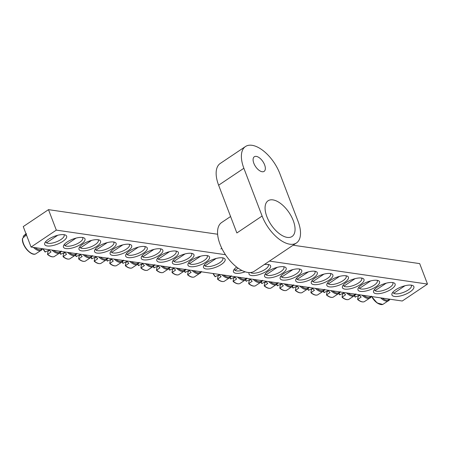 <?xml version="1.0" encoding="UTF-8"?>
<svg xmlns="http://www.w3.org/2000/svg" width="450" height="450" viewBox="0 0 450 450"><rect width="100%" height="100%" fill="white"/><g stroke="black" fill="none" stroke-linecap="round" stroke-linejoin="round"><path stroke-width="0.67" d="M392.507 282.538A9.776 3.504 -20.9 0 1 392.895 283.084A9.776 3.504 -20.9 0 1 389.745 287.438A9.776 3.504 -20.9 0 1 380.475 291.116A9.776 3.504 -20.9 0 1 374.625 290.059A9.776 3.504 -20.9 0 1 374.552 289.395M391.41 289.131A11.537 4.134 159.1 0 0 393.733 282.819A11.537 4.134 159.1 0 0 382.871 284.243A11.537 4.134 159.1 0 0 373.826 290.424A11.537 4.134 159.1 0 0 378.557 293.709A11.537 4.134 159.1 0 0 391.41 289.131M225.444 254.706L56.312 230.119L31.067 247.05L402.261 301.011L427.5 284.074L269.432 261.096M375.846 286.869A11.537 4.134 159.1 0 0 378.169 280.558A11.537 4.134 159.1 0 0 367.307 281.981A11.537 4.134 159.1 0 0 358.262 288.157A11.537 4.134 159.1 0 0 362.993 291.448A11.537 4.134 159.1 0 0 375.846 286.869M344.711 282.341A11.537 4.134 159.1 0 0 347.034 276.03A11.537 4.134 159.1 0 0 336.173 277.453A11.537 4.134 159.1 0 0 327.127 283.635A11.537 4.134 159.1 0 0 331.858 286.92A11.537 4.134 159.1 0 0 344.711 282.341M313.582 277.819A11.537 4.134 159.1 0 0 315.9 271.507A11.537 4.134 159.1 0 0 305.038 272.925A11.537 4.134 159.1 0 0 295.999 279.107A11.537 4.134 159.1 0 0 300.729 282.392A11.537 4.134 159.1 0 0 313.582 277.819M282.448 273.291A11.537 4.134 159.1 0 0 284.771 266.979A11.537 4.134 159.1 0 0 273.909 268.403A11.537 4.134 159.1 0 0 264.864 274.584A11.537 4.134 159.1 0 0 269.595 277.869A11.537 4.134 159.1 0 0 282.448 273.291M236.649 267.086A11.537 4.134 159.1 0 0 233.73 270.056A11.537 4.134 159.1 0 0 245.132 271.822M82.727 244.26A11.537 4.134 159.1 0 0 79.267 247.601A11.537 4.134 159.1 0 0 91.266 249.148A11.537 4.134 159.1 0 0 99.174 240.002A11.537 4.134 159.1 0 0 82.727 244.26M113.856 248.782A11.537 4.134 159.1 0 0 110.402 252.129A11.537 4.134 159.1 0 0 122.394 253.676A11.537 4.134 159.1 0 0 130.309 244.53A11.537 4.134 159.1 0 0 113.856 248.782M144.99 253.311A11.537 4.134 159.1 0 0 141.531 256.657A11.537 4.134 159.1 0 0 153.529 258.199A11.537 4.134 159.1 0 0 161.438 249.053A11.537 4.134 159.1 0 0 144.99 253.311M176.119 257.833A11.537 4.134 159.1 0 0 172.665 261.18A11.537 4.134 159.1 0 0 184.657 262.727A11.537 4.134 159.1 0 0 192.572 253.581A11.537 4.134 159.1 0 0 176.119 257.833M207.253 262.361A11.537 4.134 159.1 0 0 203.799 265.708A11.537 4.134 159.1 0 0 215.792 267.249A11.537 4.134 159.1 0 0 223.706 258.103A11.537 4.134 159.1 0 0 207.253 262.361M48.476 239.282A11.734 4.208 159.1 0 0 44.966 242.685A11.734 4.208 159.1 0 0 57.161 244.254A11.734 4.208 159.1 0 0 65.211 234.951A11.734 4.208 159.1 0 0 48.476 239.282M395.719 289.761A11.734 4.208 159.1 0 0 392.209 293.158A11.734 4.208 159.1 0 0 404.404 294.733A11.734 4.208 159.1 0 0 412.453 285.429A11.734 4.208 159.1 0 0 395.719 289.761M191.689 260.1A11.537 4.134 159.1 0 0 188.229 263.441A11.537 4.134 159.1 0 0 200.227 264.988A11.537 4.134 159.1 0 0 208.136 255.842A11.537 4.134 159.1 0 0 191.689 260.1M160.554 255.572A11.537 4.134 159.1 0 0 157.101 258.919A11.537 4.134 159.1 0 0 169.093 260.46A11.537 4.134 159.1 0 0 177.007 251.314A11.537 4.134 159.1 0 0 160.554 255.572M129.42 251.049A11.537 4.134 159.1 0 0 125.966 254.391A11.537 4.134 159.1 0 0 137.964 255.938A11.537 4.134 159.1 0 0 145.873 246.791A11.537 4.134 159.1 0 0 129.42 251.049M98.291 246.521A11.537 4.134 159.1 0 0 94.837 249.868A11.537 4.134 159.1 0 0 106.83 251.409A11.537 4.134 159.1 0 0 114.744 242.263A11.537 4.134 159.1 0 0 98.291 246.521M67.157 241.999A11.537 4.134 159.1 0 0 63.703 245.34A11.537 4.134 159.1 0 0 75.696 246.887A11.537 4.134 159.1 0 0 83.61 237.741A11.537 4.134 159.1 0 0 67.157 241.999M249.171 272.576A11.537 4.134 159.1 0 0 254.261 275.586A11.537 4.134 159.1 0 0 266.884 271.029A11.537 4.134 159.1 0 0 269.207 264.718A11.537 4.134 159.1 0 0 264.296 264.544M298.012 275.558A11.537 4.134 159.1 0 0 300.336 269.246A11.537 4.134 159.1 0 0 289.474 270.664A11.537 4.134 159.1 0 0 280.429 276.846A11.537 4.134 159.1 0 0 285.159 280.131A11.537 4.134 159.1 0 0 298.012 275.558M329.147 280.08A11.537 4.134 159.1 0 0 331.47 273.769A11.537 4.134 159.1 0 0 320.608 275.192A11.537 4.134 159.1 0 0 311.563 281.374A11.537 4.134 159.1 0 0 316.294 284.659A11.537 4.134 159.1 0 0 329.147 280.08M360.276 284.608A11.537 4.134 159.1 0 0 362.599 278.297A11.537 4.134 159.1 0 0 351.737 279.714A11.537 4.134 159.1 0 0 342.692 285.896A11.537 4.134 159.1 0 0 347.423 289.181A11.537 4.134 159.1 0 0 360.276 284.608M31.067 247.05L23.254 226.586L48.493 209.649L217.626 234.236M293.113 245.211L419.687 263.61L427.5 284.074M376.942 280.277A9.776 3.504 -20.9 0 1 377.331 280.817A9.776 3.504 -20.9 0 1 374.181 285.176A9.776 3.504 -20.9 0 1 364.911 288.849A9.776 3.504 -20.9 0 1 359.061 287.798A9.776 3.504 -20.9 0 1 358.982 287.134M361.378 278.016A9.776 3.504 -20.9 0 1 361.761 278.556A9.776 3.504 -20.9 0 1 358.616 282.915A9.776 3.504 -20.9 0 1 349.346 286.588A9.776 3.504 -20.9 0 1 343.491 285.531A9.776 3.504 -20.9 0 1 343.418 284.873M345.808 275.749A9.776 3.504 -20.9 0 1 346.196 276.294A9.776 3.504 -20.9 0 1 343.046 280.654A9.776 3.504 -20.9 0 1 333.776 284.327A9.776 3.504 -20.9 0 1 327.926 283.269A9.776 3.504 -20.9 0 1 327.853 282.606M330.244 273.488A9.776 3.504 -20.9 0 1 330.632 274.028A9.776 3.504 -20.9 0 1 327.482 278.387A9.776 3.504 -20.9 0 1 318.212 282.066A9.776 3.504 -20.9 0 1 312.362 281.008A9.776 3.504 -20.9 0 1 312.289 280.344M314.679 271.226A9.776 3.504 -20.9 0 1 315.062 271.766A9.776 3.504 -20.9 0 1 311.918 276.126A9.776 3.504 -20.9 0 1 302.647 279.799A9.776 3.504 -20.9 0 1 296.792 278.741A9.776 3.504 -20.9 0 1 296.719 278.083M299.115 268.959A9.776 3.504 -20.9 0 1 299.498 269.505A9.776 3.504 -20.9 0 1 296.348 273.864A9.776 3.504 -20.9 0 1 287.083 277.537A9.776 3.504 -20.9 0 1 281.227 276.48A9.776 3.504 -20.9 0 1 281.154 275.822M283.545 266.698A9.776 3.504 -20.9 0 1 283.933 267.244A9.776 3.504 -20.9 0 1 280.783 271.597A9.776 3.504 -20.9 0 1 271.513 275.276A9.776 3.504 -20.9 0 1 265.663 274.219A9.776 3.504 -20.9 0 1 265.59 273.555M267.981 264.437A9.776 3.504 -20.9 0 1 268.369 264.977A9.776 3.504 -20.9 0 1 265.219 269.336A9.776 3.504 -20.9 0 1 250.526 272.537M241.847 270.444A9.776 3.504 -20.9 0 1 234.529 269.691A9.776 3.504 -20.9 0 1 234.456 269.032M82.384 237.459A9.776 3.504 -20.9 0 1 82.772 237.999A9.776 3.504 -20.9 0 1 79.622 242.359A9.776 3.504 -20.9 0 1 70.352 246.032A9.776 3.504 -20.9 0 1 64.502 244.974A9.776 3.504 -20.9 0 1 64.429 244.316M97.954 239.721A9.776 3.504 -20.9 0 1 98.336 240.261A9.776 3.504 -20.9 0 1 95.192 244.62A9.776 3.504 -20.9 0 1 85.922 248.299A9.776 3.504 -20.9 0 1 80.066 247.241A9.776 3.504 -20.9 0 1 79.993 246.578M113.518 241.982A9.776 3.504 -20.9 0 1 113.901 242.528A9.776 3.504 -20.9 0 1 110.756 246.881A9.776 3.504 -20.9 0 1 101.486 250.56A9.776 3.504 -20.9 0 1 95.636 249.502A9.776 3.504 -20.9 0 1 95.558 248.839M129.082 244.243A9.776 3.504 -20.9 0 1 129.471 244.789A9.776 3.504 -20.9 0 1 126.321 249.148A9.776 3.504 -20.9 0 1 117.051 252.821A9.776 3.504 -20.9 0 1 111.201 251.764A9.776 3.504 -20.9 0 1 111.127 251.1M144.647 246.51A9.776 3.504 -20.9 0 1 145.035 247.05A9.776 3.504 -20.9 0 1 141.885 251.409A9.776 3.504 -20.9 0 1 132.621 255.083A9.776 3.504 -20.9 0 1 126.765 254.025A9.776 3.504 -20.9 0 1 126.692 253.367M160.217 248.771A9.776 3.504 -20.9 0 1 160.599 249.311A9.776 3.504 -20.9 0 1 157.455 253.671A9.776 3.504 -20.9 0 1 148.185 257.349A9.776 3.504 -20.9 0 1 142.329 256.292A9.776 3.504 -20.9 0 1 142.256 255.628M175.781 251.032A9.776 3.504 -20.9 0 1 176.169 251.578A9.776 3.504 -20.9 0 1 173.019 255.938A9.776 3.504 -20.9 0 1 163.749 259.611A9.776 3.504 -20.9 0 1 157.899 258.553A9.776 3.504 -20.9 0 1 157.826 257.889M191.346 253.294A9.776 3.504 -20.9 0 1 191.734 253.839A9.776 3.504 -20.9 0 1 188.584 258.199A9.776 3.504 -20.9 0 1 179.314 261.872A9.776 3.504 -20.9 0 1 173.464 260.814A9.776 3.504 -20.9 0 1 173.391 260.156M206.916 255.561A9.776 3.504 -20.9 0 1 207.298 256.101A9.776 3.504 -20.9 0 1 204.154 260.46A9.776 3.504 -20.9 0 1 194.884 264.133A9.776 3.504 -20.9 0 1 189.028 263.076A9.776 3.504 -20.9 0 1 188.955 262.418M222.48 257.822A9.776 3.504 -20.9 0 1 222.868 258.362A9.776 3.504 -20.9 0 1 219.718 262.721A9.776 3.504 -20.9 0 1 210.448 266.4A9.776 3.504 -20.9 0 1 204.598 265.343A9.776 3.504 -20.9 0 1 204.519 264.679M411.064 285.126A9.776 3.504 -20.9 0 1 411.39 285.609A9.776 3.504 -20.9 0 1 408.24 289.969A9.776 3.504 -20.9 0 1 398.97 293.642A9.776 3.504 -20.9 0 1 393.12 292.584A9.776 3.504 -20.9 0 1 393.036 292.011M63.827 234.647A9.776 3.504 -20.9 0 1 64.148 235.131A9.776 3.504 -20.9 0 1 60.998 239.49A9.776 3.504 -20.9 0 1 51.727 243.163A9.776 3.504 -20.9 0 1 45.877 242.106A9.776 3.504 -20.9 0 1 45.793 241.532M48.493 209.649L56.312 230.119M371.655 296.561A10.35 5.22 56.1 0 0 379.553 304.144M23.518 237.257A39.083 29.779 23.6 0 1 23.31 236.914L23.327 236.278L26.584 233.781M26.263 234.472A11.278 5.687 56.1 0 0 26.055 235.266L22.624 238.252L22.584 238.944M22.567 239.141A10.35 5.22 56.1 0 0 32.31 253.665M23.507 236.047L23.327 236.278A10.901 5.501 -123.9 0 1 23.507 236.047L25.982 233.736M184.371 271.249A10.35 5.22 56.1 0 0 185.175 272.306L189.354 270.489A11.278 5.687 56.1 0 0 191.143 272.312L187.627 274.798A39.083 10.046 131.1 0 1 188.184 271.665L189.411 270.551M185.175 272.306L185.501 272.385A10.901 5.501 -123.9 0 1 184.523 271.097M192.049 270.456A10.941 5.518 56.1 0 0 200.644 272.756L194.186 277.037A10.901 5.501 -123.9 0 1 187.886 274.809L187.627 274.798M168.806 268.988A10.35 5.22 56.1 0 0 169.605 270.045L173.784 268.228A11.278 5.687 56.1 0 0 175.579 270.045L172.058 272.537A39.083 10.046 131.1 0 1 172.614 269.404L173.841 268.29M169.605 270.045L169.937 270.118A10.901 5.501 -123.9 0 1 168.958 268.836M176.484 268.189A10.941 5.518 56.1 0 0 185.079 270.495L178.622 274.77A10.901 5.501 -123.9 0 1 172.322 272.543L172.058 272.537M153.242 266.726A10.35 5.22 56.1 0 0 154.041 267.784L158.22 265.961A11.278 5.687 56.1 0 0 160.009 267.784L156.493 270.276A39.083 10.046 131.1 0 1 157.05 267.142L158.276 266.029M154.041 267.784L154.373 267.857A10.901 5.501 -123.9 0 1 153.394 266.574M160.92 265.928A10.941 5.518 56.1 0 0 169.515 268.234L163.052 272.509A10.901 5.501 -123.9 0 1 156.757 270.281L156.493 270.276M137.672 264.465A10.35 5.22 56.1 0 0 138.476 265.517L142.656 263.7A11.278 5.687 56.1 0 0 144.444 265.523L140.929 268.009A39.083 10.046 131.1 0 1 141.486 264.881L142.712 263.767M138.476 265.517L138.803 265.596A10.901 5.501 -123.9 0 1 137.829 264.308M145.356 263.666A10.941 5.518 56.1 0 0 153.951 265.967L147.487 270.248A10.901 5.501 -123.9 0 1 141.188 268.02L140.929 268.009M122.108 262.198A10.35 5.22 56.1 0 0 122.912 263.256L127.086 261.439A11.278 5.687 56.1 0 0 128.88 263.256L125.359 265.748A39.083 10.046 131.1 0 1 125.916 262.614L127.142 261.501M122.912 263.256L123.238 263.329A10.901 5.501 -123.9 0 1 122.259 262.046M129.786 261.399A10.941 5.518 56.1 0 0 138.381 263.706L131.923 267.986A10.901 5.501 -123.9 0 1 125.623 265.753L125.359 265.748M106.543 259.937A10.35 5.22 56.1 0 0 107.342 260.994L111.521 259.172A11.278 5.687 56.1 0 0 113.316 260.994L109.794 263.486A39.083 10.046 131.1 0 1 110.351 260.353L111.578 259.239M107.342 260.994L107.674 261.067A10.901 5.501 -123.9 0 1 106.695 259.785M114.221 259.138A10.941 5.518 56.1 0 0 122.816 261.444L116.359 265.719A10.901 5.501 -123.9 0 1 110.059 263.492L109.794 263.486M90.979 257.676A10.35 5.22 56.1 0 0 91.778 258.727L95.957 256.911A11.278 5.687 56.1 0 0 97.746 258.733L94.23 261.225A39.083 10.046 131.1 0 1 94.787 258.092L96.013 256.978M91.778 258.727L92.109 258.806A10.901 5.501 -123.9 0 1 91.131 257.524M98.657 256.877A10.941 5.518 56.1 0 0 107.252 259.183L100.789 263.458A10.901 5.501 -123.9 0 1 94.494 261.231L94.23 261.225M75.409 255.414A10.35 5.22 56.1 0 0 76.213 256.466L80.392 254.649A11.278 5.687 56.1 0 0 82.181 256.472L78.66 258.958A39.083 10.046 131.1 0 1 79.217 255.831L80.449 254.717M76.213 256.466L76.539 256.545A10.901 5.501 -123.9 0 1 75.561 255.257M83.087 254.616A10.941 5.518 56.1 0 0 91.682 256.916L85.224 261.197A10.901 5.501 -123.9 0 1 78.924 258.969L78.66 258.958M59.844 253.148A10.35 5.22 56.1 0 0 60.643 254.205L64.822 252.388A11.278 5.687 56.1 0 0 66.617 254.205L63.096 256.697A39.083 10.046 131.1 0 1 63.652 253.564L64.879 252.45M60.643 254.205L60.975 254.278A10.901 5.501 -123.9 0 1 59.996 252.996M67.523 252.349A10.941 5.518 56.1 0 0 76.117 254.655L69.66 258.93A10.901 5.501 -123.9 0 1 63.36 256.702L63.096 256.697M42.969 248.782A10.35 5.22 56.1 0 0 45.079 251.944L49.258 250.121A11.278 5.687 56.1 0 0 51.047 251.944L47.531 254.436A39.083 10.046 131.1 0 1 48.088 251.303L49.314 250.189M45.079 251.944L45.411 252.017A10.901 5.501 -123.9 0 1 43.228 248.822M51.958 250.088A10.941 5.518 56.1 0 0 60.553 252.394L54.09 256.669A10.901 5.501 -123.9 0 1 47.796 254.441L47.531 254.436M213.002 273.499A10.35 5.22 56.1 0 0 215.106 276.66L219.285 274.838A11.278 5.687 56.1 0 0 221.079 276.66L217.558 279.152A39.083 10.046 131.1 0 1 218.115 276.019L219.341 274.905M215.106 276.66L215.438 276.733A10.901 5.501 -123.9 0 1 213.261 273.538M221.985 274.804A10.941 5.518 56.1 0 0 230.58 277.11L224.123 281.385A10.901 5.501 -123.9 0 1 217.822 279.157L217.558 279.152M230.698 278.989L229.854 277.886A10.35 5.22 56.1 0 0 230.676 278.921L234.855 277.104A11.278 5.687 56.1 0 0 236.644 278.921L233.128 281.413A39.083 10.046 131.1 0 1 233.685 278.28L234.911 277.166M230.676 278.921L231.002 278.994A10.901 5.501 -123.9 0 1 230.023 277.712M237.549 277.065A10.941 5.518 56.1 0 0 246.144 279.371L239.687 283.646A10.901 5.501 -123.9 0 1 233.387 281.419L233.128 281.413M245.441 280.131A10.35 5.22 56.1 0 0 246.24 281.183L250.419 279.366A11.278 5.687 56.1 0 0 252.208 281.188L248.692 283.674A39.083 10.046 131.1 0 1 249.249 280.547L250.476 279.433M246.24 281.183L246.572 281.261A10.901 5.501 -123.9 0 1 245.593 279.973M253.119 279.332A10.941 5.518 56.1 0 0 261.714 281.632L255.251 285.913A10.901 5.501 -123.9 0 1 248.957 283.686L248.692 283.674M261.827 283.517L260.989 282.409A10.35 5.22 56.1 0 0 261.804 283.449L265.984 281.627A11.278 5.687 56.1 0 0 267.778 283.449L264.257 285.941A39.083 10.046 131.1 0 1 264.814 282.808L266.04 281.694M261.804 283.449L262.136 283.523A10.901 5.501 -123.9 0 1 261.157 282.24M268.684 281.593A10.941 5.518 56.1 0 0 277.279 283.899L270.821 288.174A10.901 5.501 -123.9 0 1 264.521 285.947L264.257 285.941M276.57 284.653A10.35 5.22 56.1 0 0 277.374 285.711L281.548 283.894A11.278 5.687 56.1 0 0 283.343 285.711L279.821 288.202A39.083 10.046 131.1 0 1 280.378 285.069L281.61 283.956M277.374 285.711L277.701 285.784A10.901 5.501 -123.9 0 1 276.722 284.501M284.248 283.854A10.941 5.518 56.1 0 0 292.843 286.161L286.386 290.436A10.901 5.501 -123.9 0 1 280.086 288.208L279.821 288.202M292.14 286.914A10.35 5.22 56.1 0 0 292.939 287.972L297.118 286.155A11.278 5.687 56.1 0 0 298.907 287.977L295.391 290.464A39.083 10.046 131.1 0 1 295.948 287.331L297.174 286.217M292.939 287.972L293.271 288.045A10.901 5.501 -123.9 0 1 292.292 286.762M299.818 286.116A10.941 5.518 56.1 0 0 308.413 288.422L301.95 292.702A10.901 5.501 -123.9 0 1 295.65 290.475L295.391 290.464M307.704 289.181A10.35 5.22 56.1 0 0 308.503 290.233L312.683 288.416A11.278 5.687 56.1 0 0 314.471 290.239L310.956 292.725A39.083 10.046 131.1 0 1 311.512 289.598L312.739 288.484M308.503 290.233L308.835 290.312A10.901 5.501 -123.9 0 1 307.856 289.024M315.382 288.382A10.941 5.518 56.1 0 0 323.978 290.683L317.514 294.964A10.901 5.501 -123.9 0 1 311.22 292.736L310.956 292.725M323.269 291.442A10.35 5.22 56.1 0 0 324.067 292.5L328.247 290.678A11.278 5.687 56.1 0 0 330.041 292.5L326.52 294.992A39.083 10.046 131.1 0 1 327.077 291.859L328.303 290.745M324.067 292.5L324.399 292.573A10.901 5.501 -123.9 0 1 323.421 291.291M330.947 290.644A10.941 5.518 56.1 0 0 339.542 292.95L333.084 297.225A10.901 5.501 -123.9 0 1 326.784 294.998L326.52 294.992M338.833 293.704A10.35 5.22 56.1 0 0 339.637 294.761L343.817 292.944A11.278 5.687 56.1 0 0 345.606 294.761L342.09 297.253A39.083 10.046 131.1 0 1 342.647 294.12L343.873 293.006M339.637 294.761L339.964 294.834A10.901 5.501 -123.9 0 1 338.985 293.552M346.517 292.905A10.941 5.518 56.1 0 0 355.106 295.211L348.649 299.486A10.901 5.501 -123.9 0 1 342.349 297.259L342.09 297.253M354.403 295.971A10.35 5.22 56.1 0 0 355.202 297.022L359.381 295.206A11.278 5.687 56.1 0 0 361.17 297.028L357.654 299.514A39.083 10.046 131.1 0 1 358.211 296.381L359.438 295.267M355.202 297.022L355.534 297.101A10.901 5.501 -123.9 0 1 354.555 295.813M362.081 295.172A10.941 5.518 56.1 0 0 370.676 297.473L364.213 301.753A10.901 5.501 -123.9 0 1 357.919 299.526L357.654 299.514M293.237 220.556A21.51 10.851 56.1 0 0 268.082 200.773A21.51 10.851 56.1 0 0 271.058 224.685A21.51 10.851 56.1 0 0 292.05 236.503A21.51 10.851 56.1 0 0 293.237 220.556M264.611 164.841A8.803 4.438 56.1 0 0 254.323 156.752A8.803 4.438 56.1 0 0 255.538 166.534A8.803 4.438 56.1 0 0 264.127 171.366A8.803 4.438 56.1 0 0 264.611 164.841M262.108 216.028A29.334 14.794 56.1 0 0 296.409 243A29.334 14.794 56.1 0 0 298.029 221.248L279.793 173.492A29.334 14.794 -123.9 0 0 245.486 146.52L220.247 163.457A29.334 14.794 56.1 0 0 218.627 185.203L236.863 232.965L262.108 216.028L243.872 168.272A29.334 14.794 -123.9 0 1 245.486 146.52M296.409 243L254.34 271.221A29.334 14.794 -123.9 0 1 220.039 244.254A29.334 14.794 -123.9 0 1 221.653 222.502L230.586 216.512M380.638 297.866A10.941 5.518 56.1 0 0 389.233 300.173A10.941 5.518 56.1 0 0 389.818 299.199M389.329 299.132A10.176 5.136 -123.9 0 1 382.286 298.108M389.846 299.205L389.233 300.173L382.776 304.447A10.901 5.501 -123.9 0 1 371.914 296.601M33.396 247.388A10.941 5.518 56.1 0 0 41.991 249.694L42.604 248.726M42.086 248.653A10.176 5.136 -123.9 0 1 35.044 247.629M41.991 249.694L35.533 253.974A10.901 5.501 -123.9 0 1 26.826 249.294A10.901 5.501 -123.9 0 1 22.624 238.252M201.403 271.434L200.644 272.756A10.941 5.518 56.1 0 0 201.234 271.789M200.739 271.716A10.176 5.136 -123.9 0 1 193.697 270.692M185.833 269.173L185.079 270.495A10.941 5.518 56.1 0 0 185.664 269.528M185.175 269.454A10.176 5.136 -123.9 0 1 178.132 268.431M170.269 266.912L169.515 268.234A10.941 5.518 56.1 0 0 170.1 267.261M169.611 267.193A10.176 5.136 -123.9 0 1 162.568 266.169M154.704 264.645L153.951 265.967A10.941 5.518 56.1 0 0 154.536 264.999M154.041 264.926A10.176 5.136 -123.9 0 1 147.004 263.903M139.14 262.384L138.381 263.706A10.941 5.518 56.1 0 0 138.966 262.738M138.476 262.665A10.176 5.136 -123.9 0 1 131.434 261.641M123.57 260.123L122.816 261.444A10.941 5.518 56.1 0 0 123.401 260.471M122.912 260.404A10.176 5.136 -123.9 0 1 115.869 259.38M108.006 257.861L107.252 259.183A10.941 5.518 56.1 0 0 107.837 258.21M107.342 258.137A10.176 5.136 -123.9 0 1 100.305 257.119M92.441 255.594L91.682 256.916A10.941 5.518 56.1 0 0 92.267 255.949M91.778 255.876A10.176 5.136 -123.9 0 1 84.735 254.852M76.871 253.333L76.117 254.655A10.941 5.518 56.1 0 0 76.703 253.688M76.213 253.614A10.176 5.136 -123.9 0 1 69.171 252.591M61.307 251.072L60.553 252.394A10.941 5.518 56.1 0 0 61.138 251.421M60.643 251.353A10.176 5.136 -123.9 0 1 53.606 250.329M231.334 275.788L230.58 277.11A10.941 5.518 56.1 0 0 231.165 276.137M230.676 276.069A10.176 5.136 -123.9 0 1 223.633 275.046M246.904 278.049L246.144 279.371A10.941 5.518 56.1 0 0 246.735 278.404M246.24 278.331A10.176 5.136 -123.9 0 1 239.197 277.307M262.468 280.311L261.714 281.632A10.941 5.518 56.1 0 0 262.299 280.665M261.804 280.592A10.176 5.136 -123.9 0 1 254.768 279.568M278.032 282.577L277.279 283.899A10.941 5.518 56.1 0 0 277.864 282.926M277.374 282.853A10.176 5.136 -123.9 0 1 270.332 281.835M293.603 284.839L292.843 286.161A10.941 5.518 56.1 0 0 293.428 285.188M292.939 285.12A10.176 5.136 -123.9 0 1 285.896 284.096M309.167 287.1L308.413 288.422A10.941 5.518 56.1 0 0 308.998 287.454M308.503 287.381A10.176 5.136 -123.9 0 1 301.466 286.358M324.731 289.361L323.978 290.683A10.941 5.518 56.1 0 0 324.562 289.716M324.073 289.642A10.176 5.136 -123.9 0 1 317.031 288.619M340.301 291.628L339.542 292.95A10.941 5.518 56.1 0 0 340.127 291.977M339.637 291.909A10.176 5.136 -123.9 0 1 332.595 290.886M355.866 293.889L355.106 295.211A10.941 5.518 56.1 0 0 355.697 294.244M355.202 294.171A10.176 5.136 -123.9 0 1 348.159 293.147M371.43 296.151L370.676 297.473A10.941 5.518 56.1 0 0 371.261 296.505M370.766 296.432A10.176 5.136 -123.9 0 1 363.729 295.408M243.872 168.272L218.627 185.203M382.776 304.447L377.106 302.957L371.621 296.556M393.722 293.293L404.966 285.744M35.533 253.974C30.797 256.219 21.308 244.952 22.5 238.551M46.479 242.814L57.729 235.271M185.197 272.379L184.354 271.271M194.186 277.037C192.319 277.594 190.142 276.874 187.65 274.877M205.042 265.939L216.203 258.452M169.627 270.113L168.789 269.01M178.622 274.77C176.754 275.327 174.578 274.607 172.086 272.616M189.478 263.672L200.632 256.191M154.063 267.851L153.219 266.743M163.052 272.509C161.184 273.066 159.007 272.346 156.521 270.349M173.914 261.411L185.068 253.929M138.499 265.59L137.655 264.482M147.487 270.248C145.62 270.804 143.443 270.084 140.957 268.088M158.349 259.149L169.504 251.668M122.929 263.329L122.091 262.221M131.923 267.986C130.056 268.537 127.879 267.823 125.387 265.826M142.779 256.888L153.934 249.401M107.364 261.062L106.526 259.959M116.359 265.719C114.491 266.276 112.309 265.556 109.823 263.565M127.215 254.621L138.369 247.14M91.8 258.801L90.956 257.692M100.789 263.458C98.921 264.015 96.744 263.295 94.258 261.298M111.651 252.36L122.805 244.879M76.23 256.539L75.392 255.431M85.224 261.197C83.357 261.754 81.18 261.034 78.688 259.037M96.081 250.099L107.235 242.612M60.666 254.273L59.828 253.17M69.66 258.93C67.793 259.487 65.61 258.767 63.124 256.776M80.516 247.838L91.671 240.351M45.101 252.011L42.936 248.777M54.09 256.669C52.223 257.226 50.046 256.506 47.559 254.514M64.952 245.571L76.106 238.089M215.128 276.727L212.968 273.493M224.123 281.385C222.255 281.942 220.078 281.222 217.586 279.231M234.979 270.287L238.123 268.178M239.687 283.646C237.819 284.203 235.643 283.483 233.156 281.492M246.263 281.256L245.419 280.148M255.251 285.913C253.384 286.47 251.207 285.75 248.721 283.753M266.113 274.815L277.267 267.328M270.821 288.174C268.954 288.731 266.771 288.011 264.285 286.014M281.678 277.076L292.832 269.595M277.391 285.778L276.553 284.676M286.386 290.436C284.518 290.993 282.341 290.272 279.849 288.281M297.242 279.338L308.396 271.856M292.961 288.045L292.118 286.937M301.95 292.702C300.082 293.254 297.906 292.539 295.419 290.543M312.812 281.604L323.966 274.118M308.526 290.306L307.682 289.198M317.514 294.964C315.647 295.521 313.47 294.801 310.984 292.804M328.376 283.866L339.531 276.384M324.09 292.567L323.252 291.459M333.084 297.225C331.217 297.782 329.04 297.062 326.548 295.065M343.941 286.127L355.095 278.646M339.66 294.829L338.816 293.726M348.649 299.486C346.781 300.043 344.604 299.323 342.118 297.332M359.505 288.388L370.665 280.907M355.224 297.096L354.381 295.988M364.213 301.753C362.346 302.31 360.169 301.59 357.683 299.593M375.075 290.655L386.229 283.168M221.799 248.31L220.821 248.968"/></g></svg>
